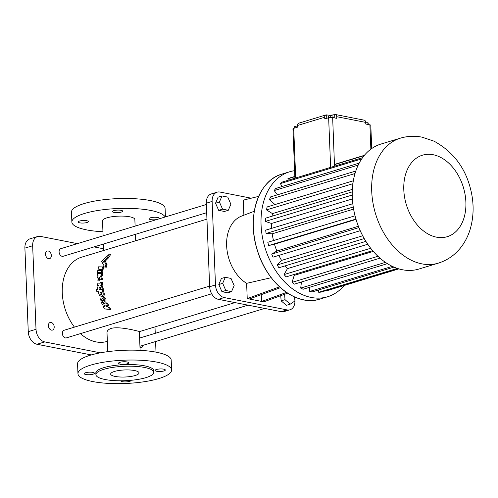 <?xml version="1.0" encoding="UTF-8"?>
<svg xmlns="http://www.w3.org/2000/svg" width="498" height="498" viewBox="0 0 498 498"><rect width="100%" height="100%" fill="white"/><g stroke="black" fill="none" stroke-linecap="round" stroke-linejoin="round"><path stroke-width="0.75" d="M371.732 148.547L370.798 125.322A2.839 0.71 177.7 0 0 369.902 124.849L365.762 124.033L365.7 122.39A2.839 1.899 -78.9 0 0 364.306 120.192L335.335 114.503A2.839 1.899 -78.9 0 0 334.675 114.54A5.677 1.413 -2.3 0 1 326.657 114.907A2.839 1.986 -106.9 0 0 325.941 114.938L298.763 123.187A2.839 1.986 -106.9 0 0 297.518 125.496L297.586 127.146L293.702 128.328A2.839 0.71 177.7 0 0 292.936 128.845L294.916 178.216M297.518 125.496L324.696 117.248L324.764 118.898L328.643 117.721A2.839 0.71 -2.3 0 1 332.658 117.534L334.451 164.639L364.156 155.625M335.335 114.503A2.839 1.899 -78.9 0 1 336.729 116.7L336.791 118.35L332.658 117.534M367.947 124.463L367.879 122.738L368.862 123.305L368.918 124.656M365.713 122.745L367.879 122.738M328.406 116.084L328.475 117.771L328.406 116.084L330.672 115.673L332.944 115.91L333.013 117.609M330.747 117.416L330.672 115.673M294.723 128.017L294.667 126.573L297.536 125.882M295.999 127.631L295.93 125.95M364.399 155.326L336.654 163.749A59.368 41.539 73.1 0 0 334.544 164.595M334.955 166.064L334.451 164.639M324.696 117.248A2.839 1.986 -106.9 0 1 325.941 114.938M294.853 176.659L287.863 178.782A59.368 41.539 73.1 0 1 290.066 177.892L294.847 176.435M287.863 178.782L288.361 180.201M438.284 263.156L418.868 269.051A65.306 45.692 -106.9 0 1 356.176 219.83A65.306 45.692 -106.9 0 1 380.933 144.065L400.342 138.176C407.464 136.06 414.697 135.717 422.03 137.162L434.051 141.177C452.234 151.193 464.161 166.245 469.838 186.333C473.99 200.781 474.183 214.819 470.423 228.439C468.338 235.691 465.039 242.171 460.519 247.88C454.606 255.256 447.192 260.348 438.284 263.156A65.306 45.692 -106.9 0 1 375.592 213.935A65.306 45.692 -106.9 0 1 400.342 138.176M344.162 285.485A65.306 45.692 -106.9 0 1 327.628 296.746A65.306 45.692 -106.9 0 1 264.942 247.525A65.306 45.692 -106.9 0 1 289.693 171.76A65.306 45.692 -106.9 0 1 294.617 170.683M327.13 290.259L327.254 290.614L398.867 268.876M318.284 290.079L318.714 292.295A59.368 41.539 73.1 0 0 321.104 292.089L398.219 268.683M309.563 287.29L309.731 291.442A59.368 41.539 73.1 0 0 312.202 291.921L393.974 267.102M301.458 281.993L300.705 288.081A59.368 41.539 73.1 0 0 303.151 289.238L387.419 263.66M293.415 274.678A50.889 35.607 73.1 0 0 294.237 275.369L292.021 282.372A59.368 41.539 73.1 0 0 294.337 284.153L379.999 258.151M285.217 265.845A50.889 35.607 73.1 0 0 287.439 268.634L284.072 274.56A59.368 41.539 73.1 0 0 286.145 276.882L372.622 250.637M278.843 255.393A50.889 35.607 73.1 0 0 281.563 260.398L277.187 264.986A59.368 41.539 73.1 0 0 278.942 267.75L365.887 241.362M355.055 215.802L267.8 242.289A59.368 41.539 73.1 0 0 268.69 245.558L274.466 244.176A50.889 35.607 73.1 0 0 276.876 251.017L271.684 254.073A59.368 41.539 73.1 0 0 273.035 257.155L360.228 230.692M352.814 203.713L265.695 230.151A59.368 41.539 73.1 0 0 266.088 233.469L272.201 233.817A50.889 35.607 73.1 0 0 273.495 240.559M352.267 191.855L265.471 218.199A59.368 41.539 73.1 0 0 265.347 221.411L271.528 223.478A50.889 35.607 73.1 0 0 271.647 228.345M353.337 180.78L267.14 206.944A59.368 41.539 73.1 0 0 266.498 209.919L272.481 213.611A50.889 35.607 73.1 0 0 272.064 216.194M355.815 171.026L270.613 196.884A59.368 41.539 73.1 0 0 269.493 199.486L274.94 204.578M359.207 163.126L275.755 188.456A59.368 41.539 73.1 0 0 274.199 190.572L277.405 194.824M362.581 157.673L282.335 182.031A59.368 41.539 73.1 0 0 280.411 183.569L281.999 186.563M280.411 183.569L361.741 158.887M274.199 190.572L358.23 165.068M269.493 199.486L355.024 173.522M266.498 209.919L352.895 183.694M272.481 213.611L352.366 189.365M265.347 221.411L352.248 195.035M271.528 223.478L352.391 198.932M266.088 233.469L353.256 207.012M272.201 233.817L353.605 209.11M268.69 245.558L355.952 219.07M274.466 244.176L356.051 219.413M276.876 251.017L358.392 226.273M271.684 254.073L358.915 227.592M281.563 260.398L362.693 235.772M277.187 264.986L364.225 238.567M287.439 268.634L367.773 244.244M284.072 274.56L370.699 248.265M294.237 275.369L373.263 251.378M292.021 282.372L377.957 256.289M300.705 288.081L385.433 262.365M309.731 291.442L392.343 266.362M318.714 292.295L397.392 268.416M261.238 294.66L261.718 301.433L286.506 292.426M280.455 287.676L249.299 298.999L263.784 301.844L287.632 293.179M243.883 215.211L243.279 200.134L258.686 196.374M279.546 286.848L247.232 298.595L246.622 283.35A36.914 25.828 -106.9 0 1 226.727 247.344A36.914 25.828 -106.9 0 1 241.636 216.064L254.297 211.252M246.622 283.35L271.254 277.679M247.232 298.595L249.299 298.999M251.222 198.192L219.96 192.054A11.361 7.949 73.1 0 0 217.103 192.178A11.361 7.949 73.1 0 0 212.123 201.422L215.478 284.956A11.361 7.949 73.1 0 0 224.2 297.567L287.103 309.918A11.361 7.949 73.1 0 0 289.961 309.793A11.361 7.949 73.1 0 0 294.941 300.549L294.797 297.051M280.741 295.681L281.14 300.854L286.381 305.33L290.266 304.147L294.916 300.96L294.604 296.964M222.021 195.969L218.143 197.152L215.541 203.184L218.672 210.343L224.405 211.463L228.289 210.287L230.891 204.255L227.76 197.096L222.021 195.969L219.419 202.001L222.556 209.16L228.289 210.287M225.289 277.305L221.405 278.482L218.803 284.514L221.94 291.672L227.673 292.799L231.551 291.623L234.16 285.591L231.022 278.432L225.289 277.305L222.687 283.337L225.818 290.496L231.551 291.623M217.103 192.178L211.276 193.946A11.361 7.949 73.1 0 0 206.303 203.19L209.658 286.724A11.361 7.949 73.1 0 0 218.373 299.335L281.277 311.686A11.361 7.949 73.1 0 0 284.134 311.561L289.961 309.793M281.14 300.854L285.024 299.678L290.266 304.147M284.601 294.274L285.024 299.678M218.672 210.343L222.556 209.16M215.541 203.184L219.419 202.001M221.94 291.672L225.818 290.496M218.803 284.514L222.687 283.337M74.457 327.13A44.011 30.795 73.1 0 1 81.566 257.192L206.944 219.132M80.433 333.623A44.011 30.795 73.1 0 0 107.132 341.416L107.35 341.354M140.106 350.355L139.347 331.463C140.106 331.755 120.392 326.034 111.322 328.344C108.408 329.352 106.97 330.828 107.008 332.764L107.761 351.656M104.238 303.406L101.505 302.622A45.43 31.785 -106.9 0 0 102.439 304.863L104.287 305.137M106.398 302.896L107.587 303.133A44.011 30.795 73.1 0 0 108.645 305.399L107.412 305.156A45.43 31.785 -106.9 0 1 106.398 302.896L103.671 303.369L102.196 302.66M107.761 306.967A44.011 30.795 73.1 0 1 106.927 305.293L108.645 305.399M108.321 306.998L109.591 307.247A44.011 30.795 73.1 0 0 110.861 309.501L109.529 309.239A45.43 31.785 -106.9 0 1 108.321 306.998L106.591 306.893A45.43 31.785 -106.9 0 1 105.707 305.056L106.927 305.293M109.529 309.239L104.393 308.922L110.861 309.501M101.548 272.898L102.6 273.103A44.011 30.795 73.1 0 0 102.42 275.332L101.374 275.126A45.43 31.785 -106.9 0 1 101.548 272.898L100.316 272.86A45.43 31.785 -106.9 0 0 100.229 273.688L97.359 273.607A45.43 31.785 -106.9 0 0 97.16 275.873L98.013 276.041M102.339 279.907L99.843 279.652L102.339 279.907A44.011 30.795 73.1 0 1 102.327 278.426L101.436 276.185L102.42 275.332M99.401 280.268L97.035 280.019L99.401 280.268A44.011 30.795 73.1 0 1 99.407 278.394L99.756 277.903M102.507 266.916L103.603 267.127A44.011 30.795 73.1 0 0 103.136 269.381L102.059 269.169A45.43 31.785 -106.9 0 1 102.507 266.916L98.585 266.828A45.43 31.785 -106.9 0 0 98.069 269.076L99.457 269.294M101.561 270.526A44.011 30.795 73.1 0 1 101.773 269.35L103.136 269.381M101.841 270.532L102.905 270.744A44.011 30.795 73.1 0 0 102.632 272.804L101.58 272.593A45.43 31.785 -106.9 0 1 101.841 270.532L100.459 270.495A45.43 31.785 -106.9 0 1 100.689 269.138L101.773 269.35M101.58 272.593L97.496 272.481L102.632 272.804M105.072 261.307L108.601 257.765L110.737 254.335L109.398 254.073L101.654 261.444L102.333 262.795L107.369 257.522L109.398 254.073M104.182 261.133L105.352 261.363L107.039 264.5A44.011 30.795 73.1 0 0 106.385 267.171L105.302 266.959A45.43 31.785 -106.9 0 1 105.931 264.282L104.182 261.133L102.482 263.069L103.933 265.54A45.43 31.785 -106.9 0 0 103.615 266.922L106.385 267.171M101.43 282.335L102.464 282.54A44.011 30.795 73.1 0 0 102.663 284.781L101.623 284.576A45.43 31.785 -106.9 0 1 101.43 282.335L100.117 282.285A45.43 31.785 -106.9 0 0 100.179 283.194L97.135 283.076A45.43 31.785 -106.9 0 0 97.315 285.304L98.212 285.485M103.354 289.456L100.758 289.182L103.354 289.456A44.011 30.795 73.1 0 1 103.086 287.931L101.822 285.653L102.663 284.781M100.303 289.662A44.011 30.795 73.1 0 1 100.017 287.869L100.341 287.321M102.395 289.755L103.453 289.961A44.011 30.795 73.1 0 0 103.908 292.096L102.837 291.884A45.43 31.785 -106.9 0 1 102.395 289.755L99.283 289.618A45.43 31.785 -106.9 0 1 98.971 287.663L99.849 286.948L100.54 287.85A45.43 31.785 -106.9 0 0 100.758 289.182M105.875 302.865L105.974 299.211L103.242 296.491C104.449 295.526 104.624 294.057 103.752 292.089L103.908 292.096M98.554 291.847L96.842 291.61L98.573 291.691C98.511 294.113 99.401 295.663 101.237 296.341L100.571 299.995L103.528 302.852L105.016 303.12M209.633 286.101L64.105 330.267A3.978 2.783 73.1 0 0 62.599 334.88A3.978 2.783 73.1 0 0 66.415 337.881L211.656 293.789M206.353 204.497L60.831 248.664A3.978 2.783 73.1 0 0 59.324 253.277A3.978 2.783 73.1 0 0 63.14 256.277L206.682 212.702M103.111 235.834L102.507 220.813A16.185 4.034 -2.3 0 1 106.883 217.85A16.185 4.034 -2.3 0 1 124.556 216.182A16.185 4.034 -2.3 0 1 134.852 219.512L135.12 226.117M77.402 243.634L40.5 236.394A11.361 7.949 73.1 0 0 37.643 236.513A11.361 7.949 73.1 0 0 32.663 245.757L36.018 329.29A11.361 7.949 73.1 0 0 44.739 341.908L100.366 352.827M156.005 352.148L155.581 341.528M155.252 333.324L154.99 326.893M103.634 248.788L94.022 246.902M45.53 254.279A3.978 2.783 73.1 0 0 49.582 258.655A3.978 2.783 73.1 0 0 51.089 254.042A3.978 2.783 73.1 0 0 47.273 251.048A3.978 2.783 73.1 0 0 45.53 254.279M48.399 325.723A3.978 2.783 73.1 0 0 52.452 330.093A3.978 2.783 73.1 0 0 53.958 325.48A3.978 2.783 73.1 0 0 50.142 322.486A3.978 2.783 73.1 0 0 48.399 325.723M139.994 347.48A3.978 2.783 73.1 0 0 141.426 347.56A3.978 2.783 73.1 0 0 143.113 345.319M104.393 308.922A45.43 31.785 -106.9 0 1 103.279 306.693L105.078 306.805A45.43 31.785 -106.9 0 1 104.213 304.969L102.439 304.863M102.327 278.426L101.287 278.226L100.397 275.979L101.436 276.185M101.306 279.702A45.43 31.785 -106.9 0 1 101.287 278.226M99.843 279.652A45.43 31.785 -106.9 0 1 99.837 278.357L99.314 277.486L98.367 278.195L99.407 278.394M98.367 280.063A45.43 31.785 -106.9 0 1 98.367 278.195M97.035 280.019A45.43 31.785 -106.9 0 1 97.054 278.002L98.218 275.911L97.16 275.873M97.496 272.481A45.43 31.785 -106.9 0 1 97.813 270.426L99.251 270.464A45.43 31.785 -106.9 0 1 99.494 269.107L98.069 269.076M108.601 257.765L107.369 257.522M102.663 262.857L102.333 262.795M107.039 264.5L105.931 264.282M97.315 285.304L98.386 285.348L97.564 287.477A45.43 31.785 -106.9 0 0 97.869 289.556L96.469 289.494A45.43 31.785 -106.9 0 0 96.842 291.61M103.086 287.931L102.04 287.726L100.783 285.447L101.822 285.653M102.302 289.251A45.43 31.785 -106.9 0 1 102.04 287.726M100.017 287.869L98.971 287.663M103.242 296.491L102.14 296.279C103.354 295.314 103.54 293.845 102.681 291.878L103.752 292.089M103.528 302.852L105.115 299.765L102.14 296.279M102.949 231.757A46.849 11.666 -2.3 0 1 71.868 222.046A46.849 11.666 -2.3 0 1 99.861 210.181A46.849 11.666 -2.3 0 1 150.713 210.442A46.849 11.666 -2.3 0 1 165.149 217.004M113.824 210.635A5.111 1.27 -2.3 0 1 119.402 210.106A5.111 1.27 -2.3 0 1 122.657 211.158A5.111 1.27 -2.3 0 1 117.603 212.634A5.111 1.27 -2.3 0 1 112.442 211.569A5.111 1.27 -2.3 0 1 113.824 210.635M156.845 219.525A5.111 1.27 -2.3 0 1 151.678 219.755A5.111 1.27 -2.3 0 1 149.02 218.753A5.111 1.27 -2.3 0 1 150.402 217.813A5.111 1.27 -2.3 0 1 155.986 217.29A5.111 1.27 -2.3 0 1 159.236 218.342A5.111 1.27 -2.3 0 1 158.619 218.983M79.506 221.05A5.111 1.27 -2.3 0 1 85.09 220.527A5.111 1.27 -2.3 0 1 88.339 221.579A5.111 1.27 -2.3 0 1 83.284 223.054A5.111 1.27 -2.3 0 1 78.124 221.984A5.111 1.27 -2.3 0 1 79.506 221.05M37.643 236.513L29.88 238.872A11.361 7.949 73.1 0 0 24.9 248.116L28.255 331.643A11.361 7.949 73.1 0 0 36.97 344.261L91.302 354.931M77.962 373.718L77.564 363.826A46.849 11.666 -2.3 0 1 105.557 351.962A46.849 11.666 -2.3 0 1 156.403 352.223A46.849 11.666 -2.3 0 1 171.188 360.066L171.586 369.958A46.849 11.666 -2.3 0 1 125.241 383.497A46.849 11.666 -2.3 0 1 77.962 373.718A46.849 11.666 -2.3 0 1 105.956 361.853A46.849 11.666 -2.3 0 1 156.802 362.114A46.849 11.666 -2.3 0 1 171.586 369.958M107.412 305.156L105.707 305.056M101.766 276.191L100.397 275.979M100.727 275.992L101.374 275.126M102.059 269.169L100.689 269.138M105.302 266.959L103.615 266.922M102.127 285.665L100.783 285.447M101.088 285.46L101.623 284.576M101.891 294.262L100.789 292.239C99.637 292.942 99.743 293.776 101.106 294.741L101.891 294.262M103.789 300.338L102.445 298.271C101.324 298.993 101.524 299.846 103.036 300.823L103.789 300.338M71.868 222.046L71.469 212.154A46.849 11.666 -2.3 0 1 99.463 200.289A46.849 11.666 -2.3 0 1 150.315 200.551A46.849 11.666 -2.3 0 1 165.093 208.394L165.436 216.916M163.942 370.954A5.111 1.27 177.7 0 0 165.33 370.014A5.111 1.27 177.7 0 0 160.169 368.95A5.111 1.27 177.7 0 0 155.115 370.425A5.111 1.27 177.7 0 0 158.364 371.477A5.111 1.27 177.7 0 0 163.942 370.954M127.364 363.77A5.111 1.27 177.7 0 0 128.745 362.837A5.111 1.27 177.7 0 0 123.591 361.766A5.111 1.27 177.7 0 0 118.536 363.247A5.111 1.27 177.7 0 0 121.786 364.299A5.111 1.27 177.7 0 0 127.364 363.77M93.051 374.185A5.111 1.27 177.7 0 0 94.433 373.251A5.111 1.27 177.7 0 0 89.273 372.187A5.111 1.27 177.7 0 0 84.218 373.662A5.111 1.27 177.7 0 0 87.467 374.714A5.111 1.27 177.7 0 0 93.051 374.185M120.802 380.789A5.111 1.27 177.7 0 0 120.796 380.846A5.111 1.27 177.7 0 0 124.046 381.891A5.111 1.27 177.7 0 0 129.629 381.368A5.111 1.27 177.7 0 0 131.011 380.435A5.111 1.27 177.7 0 0 130.98 380.31M101.349 292.544L101.623 294.648M103.049 298.582L103.559 300.73M95.902 374.652L95.834 373.002A28.965 7.215 -2.3 0 1 113.139 365.669A28.965 7.215 -2.3 0 1 144.576 365.831A28.965 7.215 -2.3 0 1 153.714 370.674L153.776 372.323A28.965 7.215 -2.3 0 1 125.129 380.696A28.965 7.215 -2.3 0 1 95.902 374.652A28.965 7.215 -2.3 0 1 113.208 367.319A28.965 7.215 -2.3 0 1 144.638 367.474A28.965 7.215 -2.3 0 1 153.776 372.323M114.49 371.458A14.199 3.536 -2.3 0 1 129.99 369.995A14.199 3.536 -2.3 0 1 139.023 372.915A14.199 3.536 -2.3 0 1 124.979 377.017A14.199 3.536 -2.3 0 1 110.656 374.054A14.199 3.536 -2.3 0 1 114.49 371.458M336.729 116.7L365.7 122.39M369.902 124.849L370.879 149.163M295.7 177.979L293.702 128.328M328.643 117.721L330.641 167.372M334.563 164.944L334.606 166.164M334.812 117.958L334.675 114.54M326.788 118.281L326.657 114.907M319.921 299.086A65.306 45.692 -106.9 0 1 257.229 249.865A65.306 45.692 -106.9 0 1 281.986 174.101C258.269 180.357 246.423 216.854 257.279 250.114C266.884 283.574 296.852 307.011 319.921 299.086L327.628 296.746M433.185 154.735A42.591 29.799 -106.9 0 1 462.549 221.84A42.591 29.799 -106.9 0 1 408.79 211.283A42.591 29.799 -106.9 0 1 433.185 154.735M261.973 262.241A65.226 45.635 -106.9 0 1 254.297 236.942M281.277 311.686L287.103 309.918M218.373 299.335L224.2 297.567M206.303 203.19L212.123 201.422M209.658 286.724L215.478 284.956M36.97 344.261L44.739 341.908M28.255 331.643L36.018 329.29M24.9 248.116L32.663 245.757M289.693 171.76L281.986 174.101M139.353 331.637L235.012 302.603M139.944 346.278L264.656 308.424M139.614 338.067L248.035 305.162M135.705 240.758L135.45 234.328M103.702 250.475L103.441 244.039"/></g></svg>
